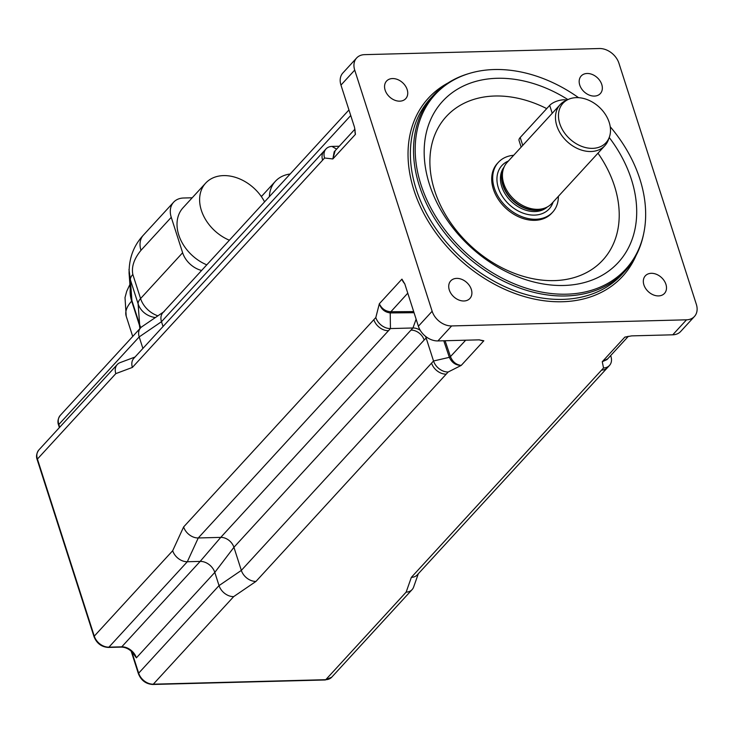 <?xml version="1.0" encoding="UTF-8"?>
<svg xmlns="http://www.w3.org/2000/svg" width="733" height="733" viewBox="0 0 733 733"><rect width="100%" height="100%" fill="white"/><g stroke="black" fill="none" stroke-linecap="round" stroke-linejoin="round"><path stroke-width="1.1" d="M131.812 651.692L136.393 657.84L133.461 653.506M164.183 311.543L141.881 326.753A13.002 9.648 42.5 0 0 140.626 327.834A13.002 9.648 42.5 0 0 139.197 336.914L142.898 348.45M348.945 109.95L162.928 312.625A13.002 9.648 42.5 0 0 161.498 321.705L163.038 326.506M324.05 151.071L133.827 358.327A13.002 9.648 42.5 0 0 132.398 367.416L322.621 160.151A13.002 9.648 -137.5 0 1 324.05 151.071L326.011 148.927A13.002 9.648 -137.5 0 1 331.967 146.417L339.26 146.233M135.019 357.035L120.166 362.597A13.002 9.648 42.5 0 0 117.253 364.539A13.002 9.648 42.5 0 0 115.823 373.619L132.398 367.416M183.626 526.945L373.839 319.689A13.002 9.648 -137.5 0 0 388.481 330.702L198.258 537.967L187.318 561.735A13.002 9.648 42.5 0 1 172.686 550.712L183.626 526.945A13.002 9.648 42.5 0 0 198.258 537.967L220.752 537.381A11.701 8.686 -137.5 0 1 233.928 547.294L241.34 570.393A13.002 9.648 42.5 0 0 255.982 581.406L446.205 374.151A13.002 9.648 -137.5 0 1 431.563 363.128L241.34 570.393L219.039 585.603A13.002 9.648 42.5 0 0 233.68 596.616L255.982 581.406M94.053 636.757A2.172 0.889 -17.8 0 1 94.273 636.143L37.42 459.05A2.172 0.889 -17.8 0 0 37.191 459.664L94.053 636.757C96.783 643.427 101.557 646.992 108.365 647.441A2.172 1.154 -91.5 0 0 108.915 647.157L187.318 561.735L200.164 561.396A13.002 9.648 -137.5 0 1 214.806 572.409L219.039 585.603L138.665 673.169L131.748 651.637M411.35 577.357L411.35 577.357A13.002 9.648 42.5 0 0 417.306 574.846L607.52 367.59A13.002 9.648 -137.5 0 1 601.573 370.101L411.35 577.357L406.146 592.127A13.002 9.648 42.5 0 0 412.102 589.616A13.002 9.648 42.5 0 0 413.623 587.06L418.314 573.747M558.372 196.325A36.842 27.341 -137.5 0 1 552.682 212.149L551.702 213.221A36.842 27.341 -137.5 0 1 506.063 208.447A36.842 27.341 -137.5 0 1 497.405 163.386L498.385 162.323A36.842 27.341 -137.5 0 1 513.668 155.286M628.364 336.31L606.997 359.582L602.26 361.726L607.767 358.758M610.662 355.587L610.919 356.366A13.002 9.648 -137.5 0 1 609.49 365.446A13.002 9.648 -137.5 0 1 603.534 367.957L602.26 361.726L624.855 337.098A9.905 7.348 42.5 0 0 627.677 336.447M449.393 357.457C451.904 362.734 455.853 365.382 461.24 365.401C456.256 364.823 452.682 361.937 450.511 356.751A2.172 0.843 -18.1 0 1 449.393 357.457L449.347 357.337A2.172 0.87 161.3 0 0 450.456 356.604L445.087 340.735M443.767 340.772L449.347 357.337L433.533 360.993L426.111 337.895A11.701 8.686 42.5 0 0 425.47 336.291M413.678 311.571L390.854 311.745A2.172 1.136 -90.4 0 0 390.35 312.927L414.044 312.707M390.222 312.927A2.172 1.109 89.1 0 1 390.716 311.745C385.457 311.342 381.664 308.675 379.337 303.755C381.169 309.17 384.798 312.231 390.222 312.927L390.442 328.567A13.002 9.648 -137.5 0 1 375.809 317.545L379.337 303.755L401.941 279.136A9.905 7.348 42.5 0 0 404.726 283.717M479.547 339.855A9.905 7.348 42.5 0 0 483.835 340.772L461.24 365.401L448.165 372.007A13.002 9.648 -137.5 0 1 433.533 360.993L431.563 363.128M420.247 330.308A11.701 8.686 42.5 0 0 412.936 327.981L390.442 328.567L388.481 330.702M335.137 150.723L332.846 158.951L334.202 151.749L354.946 129.145M355.12 130.318A9.905 7.348 42.5 0 0 355.441 134.331L332.846 158.951L324.591 158.007A13.002 9.648 -137.5 0 1 326.011 148.927M483.835 340.772L478.979 339.855L437.903 340.927L451.656 325.938A17.335 12.864 -137.5 0 1 432.14 311.25L354.717 70.102A17.335 12.864 -137.5 0 1 356.623 57.989A17.335 12.864 -137.5 0 1 364.558 54.645L599.411 48.525A17.335 12.864 -137.5 0 1 618.927 63.221L696.35 304.369A17.335 12.864 -137.5 0 1 694.444 316.473A17.335 12.864 -137.5 0 1 686.509 319.817L451.656 325.938M432.14 311.25L418.387 326.24L404.845 284.065L401.941 279.136M418.387 326.24A17.335 12.864 42.5 0 0 437.903 340.927M355.441 134.331L354.506 127.258L340.964 85.092L354.717 70.102M356.623 57.989L342.861 72.979A17.335 12.864 42.5 0 0 340.964 85.092M686.509 319.817L672.757 334.807L631.681 335.879L624.855 337.098M672.757 334.807A17.335 12.864 42.5 0 0 680.691 331.463L694.444 316.473M610.222 126.736A129.255 95.904 -137.5 0 1 639.863 179.026A129.255 95.904 -137.5 0 1 643.73 233.415A129.255 95.904 -137.5 0 1 465.602 252.537A129.255 95.904 -137.5 0 1 469.404 73.419A129.255 95.904 -137.5 0 1 578.557 97.672M469.404 73.419L468.048 73.831A130.043 96.49 42.5 0 0 433.652 95.015A130.043 96.49 42.5 0 0 464.218 254.039A130.043 96.49 42.5 0 0 625.276 270.88A130.043 96.49 42.5 0 0 643.437 234.798L643.73 233.415M609.224 137.492A119.204 88.446 -137.5 0 1 631.36 179.255A119.204 88.446 -137.5 0 1 618.267 262.487A119.204 88.446 -137.5 0 1 470.641 247.048A119.204 88.446 -137.5 0 1 442.622 101.273A119.204 88.446 -137.5 0 1 567.928 99.596M407.163 89.573A13.002 9.648 -137.5 0 1 405.734 98.653A13.002 9.648 -137.5 0 1 389.626 96.967A13.002 9.648 -137.5 0 1 386.566 81.061A13.002 9.648 -137.5 0 1 397.762 79.595A13.002 9.648 -137.5 0 1 407.163 89.573M471.319 289.398A13.002 9.648 -137.5 0 1 469.89 298.478A13.002 9.648 -137.5 0 1 453.782 296.792A13.002 9.648 -137.5 0 1 450.731 280.886A13.002 9.648 -137.5 0 1 461.918 279.42A13.002 9.648 -137.5 0 1 471.319 289.398M665.921 284.322A13.002 9.648 -137.5 0 1 664.501 293.402A13.002 9.648 -137.5 0 1 648.393 291.716A13.002 9.648 -137.5 0 1 645.333 275.819A13.002 9.648 -137.5 0 1 656.53 274.344A13.002 9.648 -137.5 0 1 665.921 284.322M601.766 84.497A13.002 9.648 -137.5 0 1 600.336 93.577A13.002 9.648 -137.5 0 1 584.238 91.891A13.002 9.648 -137.5 0 1 581.177 75.994A13.002 9.648 -137.5 0 1 592.374 74.519A13.002 9.648 -137.5 0 1 601.766 84.497M576.34 97.636A29.183 21.651 -137.5 0 1 602.682 110.765A29.183 21.651 -137.5 0 1 609.361 137.117A29.183 21.651 -137.5 0 1 569.843 138.949A29.183 21.651 -137.5 0 1 568.295 99.422A29.183 21.651 -137.5 0 1 576.34 97.636M568.295 99.422L565.684 100.632A30.346 22.512 42.5 0 0 560.168 104.627A30.346 22.512 42.5 0 0 567.296 141.726A30.346 22.512 42.5 0 0 604.881 145.656A30.346 22.512 42.5 0 0 608.39 139.82L609.361 137.117M604.881 145.656L551.821 203.472A30.346 22.512 -137.5 0 1 546.296 207.466A30.346 22.512 -137.5 0 1 514.236 199.541A30.346 22.512 -137.5 0 1 503.598 168.278A30.346 22.512 -137.5 0 1 507.108 162.433L560.168 104.627M552.682 212.149A36.842 27.341 -137.5 0 1 507.044 207.375A36.842 27.341 -137.5 0 1 498.385 162.323M128.981 269.423L130.373 279.74L138.116 303.856A21.678 19.69 -4.2 0 0 155.35 317.563M157.907 315.822A21.678 16.08 -137.5 0 1 140.571 298.569L132.829 274.454C131.344 266.821 134.066 258.776 140.993 250.301A21.678 16.08 -137.5 0 1 143.347 235.192A21.678 16.08 -137.5 0 1 143.366 235.174L173.639 202.189A21.678 16.08 -137.5 0 1 183.552 198.011L192.202 197.782M201.612 270.477A21.678 16.08 -137.5 0 1 182.627 252.748L171.256 217.325A21.678 16.08 -137.5 0 1 173.639 202.189M182.627 252.748L140.571 298.569A21.678 8.842 162.2 0 0 138.116 303.856L139.646 324.682A2.172 0.889 -17.8 0 1 139.417 325.195L139.884 328.641M260.939 195.995L261.928 195.968M290.149 174.014A39.014 28.944 42.5 0 0 275.379 181.308A39.014 28.944 42.5 0 0 269.377 196.646M264.576 201.868A39.014 28.944 42.5 0 0 205.661 183.122L183.058 207.751A39.014 28.944 42.5 0 0 206.779 264.851M205.661 183.122A39.014 28.944 42.5 0 0 229.374 240.222M521.163 147.113L519.065 140.58A10.839 4.425 -17.8 0 1 520.21 137.502L549.686 105.387A10.839 4.425 -17.8 0 1 566.847 100.091M350.731 115.521L161.498 321.705L139.197 336.914L58.823 424.489A13.002 9.648 -137.5 0 1 60.253 415.409C57.898 418.726 57.348 421.951 58.594 425.103A2.172 0.889 -17.8 0 1 58.823 424.489L59.703 427.238M115.823 373.619L37.42 459.05A13.002 9.648 -137.5 0 1 38.849 449.97C36.494 453.287 35.944 456.512 37.191 459.664M108.365 647.441L121.211 647.111A2.172 1.154 -91.5 0 0 121.76 646.827L108.915 647.157A13.002 9.648 -137.5 0 1 94.273 636.143L172.686 550.712M410.975 330.116A11.701 8.686 42.5 0 1 424.15 340.03L233.928 547.294L214.806 572.409L136.393 657.84A13.002 9.648 42.5 0 0 121.76 646.827L200.164 561.396L220.752 537.381L412.936 327.981L416.124 319.194M138.436 673.783A2.172 0.889 -17.8 0 1 138.665 673.169A13.002 9.648 -137.5 0 0 153.307 684.191A2.172 1.154 -91.5 0 1 152.757 684.475C145.949 684.017 141.176 680.453 138.436 673.783L131.152 651.087M152.757 684.475L325.223 679.977A2.172 1.154 -91.5 0 0 325.773 679.693L153.307 684.191L233.68 596.616M412.102 589.616L331.728 677.182A13.002 9.648 -137.5 0 1 325.773 679.693L406.146 592.127M322.621 160.151L324.591 158.007M601.573 370.101L603.534 367.957M446.205 374.151L448.165 372.007M597.972 153.188A106.203 78.797 -137.5 0 1 614.456 185.962A106.203 78.797 -137.5 0 1 537.152 279.475A106.203 78.797 -137.5 0 1 430.014 157.109A106.203 78.797 -137.5 0 1 546.726 108.612M610.442 355.835L610.919 356.366M465.693 340.204L450.456 356.604M390.854 311.745L407.768 293.163M426.899 337.354L424.15 340.03M336.603 149.129L331.967 146.417M625.276 270.88L622.125 274.307A130.043 96.49 -137.5 0 1 461.075 257.466A130.043 96.49 -137.5 0 1 430.509 98.442L433.652 95.015M448.019 82.966A131.775 97.773 42.5 0 0 459.417 259.271A131.775 97.773 42.5 0 0 636.052 255.533M373.839 319.689L375.809 317.545M546.296 207.466L544.555 208.273A29.567 21.935 -137.5 0 1 513.311 200.549A29.567 21.935 -137.5 0 1 502.948 170.083L503.598 168.278M545.764 207.714A29.476 21.871 -137.5 0 1 513.054 200.833A29.476 21.871 -137.5 0 1 503.397 168.828M547.386 206.917A29.476 21.871 -137.5 0 1 511.927 202.061A29.476 21.871 -137.5 0 1 504.047 167.151M553.113 202.061A32.078 23.804 -137.5 0 1 509.444 204.773A32.078 23.804 -137.5 0 1 508.4 161.031M132.829 274.454A21.678 8.842 162.2 0 0 130.373 279.74L131.903 300.567A2.172 0.889 162.2 0 1 131.674 301.089L139.417 325.195M140.993 250.301L171.256 217.325M129.054 272.841L130.602 293.887A34.68 31.51 -4.2 0 0 131.903 300.567L139.646 324.682A21.678 19.69 -4.2 0 0 140.864 327.587M132.71 336.456L126.204 316.18A54.187 22.118 -17.8 0 1 131.674 301.089A34.68 25.921 42 0 1 130.254 289.077M520.21 137.502L522.748 145.4M549.686 105.387L552.224 113.276M121.211 647.111C125.819 647.157 129.943 649.346 133.589 653.662L133.516 653.57M58.594 425.103L59.391 427.586M331.728 677.182L325.223 679.977M140.626 327.834L60.253 415.409M117.253 364.539L38.849 449.97M607.52 367.59L609.49 365.446M129.09 273.079C128.971 258.098 133.718 245.473 143.347 235.201M126.204 316.18L125.013 297.58L126.708 291.303L129.915 284.45M275.379 181.308L261.36 196.591"/></g></svg>
